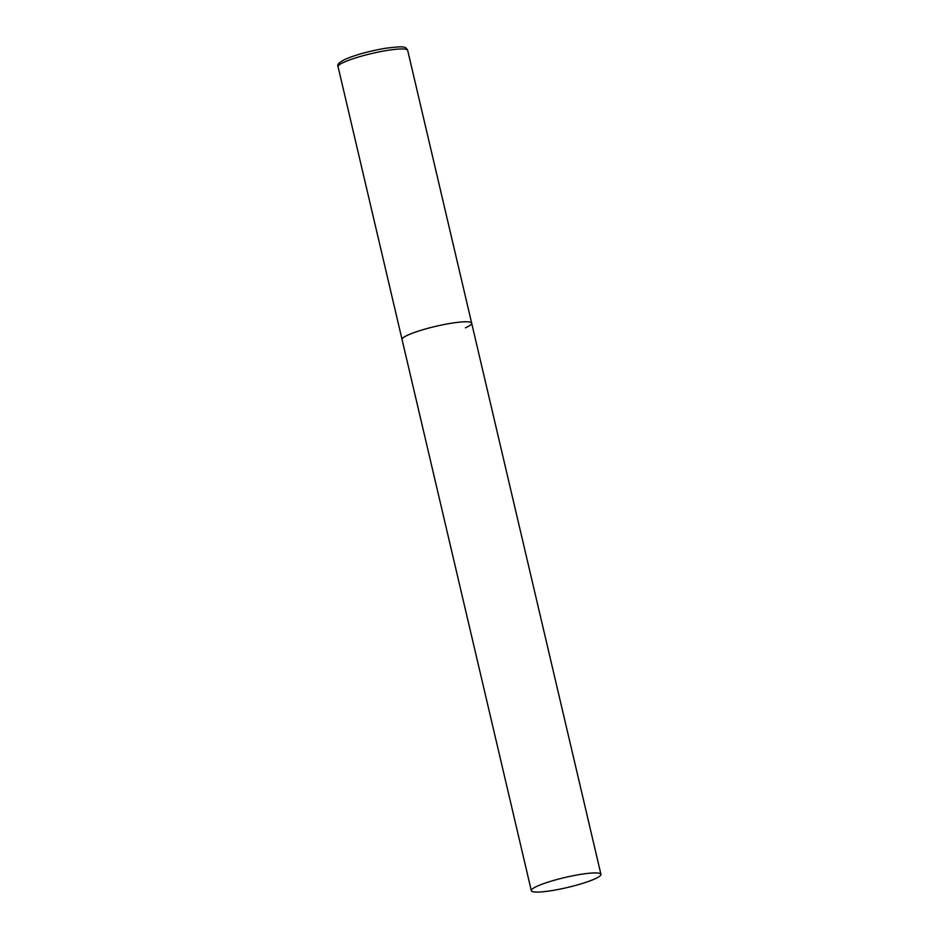 <?xml version="1.0" encoding="UTF-8"?>
<svg xmlns="http://www.w3.org/2000/svg" width="939" height="939" viewBox="0 0 939 939"><rect width="100%" height="100%" fill="white"/><g stroke="black" fill="none" stroke-linecap="round" stroke-linejoin="round"><path stroke-width="1.41" d="M531.321 890.677A35.752 5.141 166.8 0 0 546.193 891.416A35.752 5.141 166.8 0 0 582.755 883.329A35.752 5.141 166.8 0 0 600.937 874.338A35.752 5.141 166.8 0 0 586.065 873.599A35.752 5.141 166.8 0 0 549.503 881.674A35.752 5.141 166.8 0 0 531.321 890.677L338.063 66.692A35.752 5.141 -13.2 0 1 344.308 62.056A35.752 5.141 -13.2 0 1 382.76 51.199A35.752 5.141 -13.2 0 1 407.679 50.366L471.671 323.192A35.752 5.141 166.8 0 0 456.788 322.453A35.752 5.141 166.8 0 0 420.238 330.528A35.752 5.141 166.8 0 0 402.045 339.519A35.752 5.141 -13.2 0 1 408.301 334.883A35.752 5.141 -13.2 0 1 446.741 324.025A35.752 5.141 -13.2 0 1 471.671 323.192A35.752 5.141 -13.2 0 1 465.415 327.828M407.679 50.366C405.625 46.422 404.639 45.929 385.542 48.265C369.602 51.023 356.233 54.662 345.423 59.169C339.155 62.303 336.702 64.814 338.063 66.692M471.671 323.192L600.937 874.338"/></g></svg>
